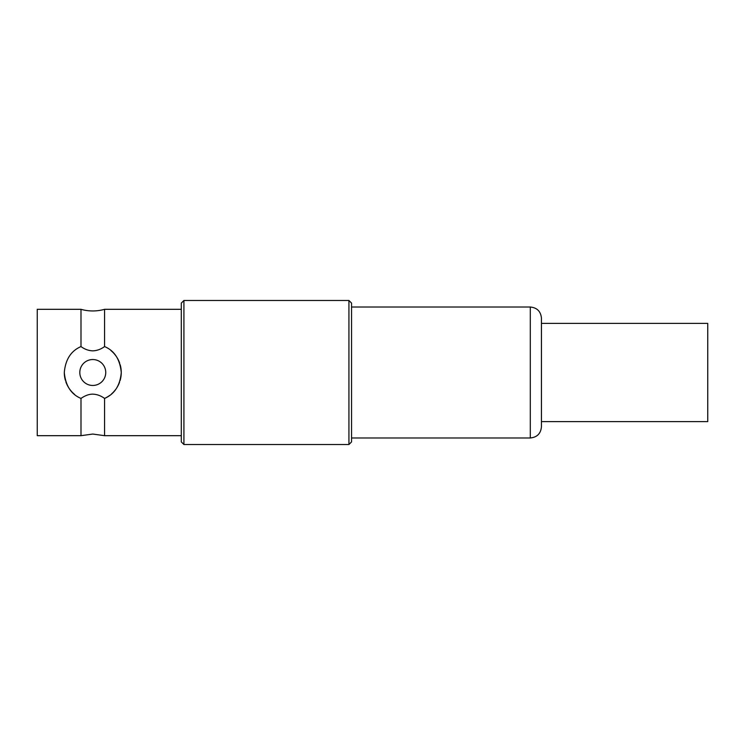 <?xml version="1.0" encoding="UTF-8"?>
<svg xmlns="http://www.w3.org/2000/svg" width="745" height="745" viewBox="0 0 745 745"><rect width="100%" height="100%" fill="white"/><g stroke="black" fill="none" stroke-linecap="round" stroke-linejoin="round"><path stroke-width="1.12" d="M348.93 372.5L348.93 444.523L348.93 300.477L351.547 303.094L351.547 441.906L348.93 444.523L183.922 444.523L181.305 441.906L181.305 309.315L104.561 309.315A43.247 43.247 0 0 1 80.991 309.315L37.25 309.315L37.25 435.685L80.991 435.685L80.991 398.426C85.098 395.567 89.028 394.133 92.771 394.142C96.99 394.31 100.92 395.744 104.561 398.426L104.561 435.685L92.78 434.046L80.991 435.685M104.561 309.315L104.561 346.574C100.938 349.247 97.008 350.681 92.78 350.858C88.562 350.69 84.632 349.256 80.991 346.574L80.991 309.315M104.561 346.574C114.423 350.681 119.992 359.323 121.258 372.5A28.487 28.487 0 0 0 120.178 364.715M119.722 363.271A28.487 28.487 0 0 0 116.555 356.827M116.062 356.101A28.487 28.487 0 0 0 110.949 350.569M183.922 444.523L183.922 300.477L181.305 303.094L181.305 435.685L104.561 435.685M105.743 372.5A12.963 12.963 0 0 1 92.78 385.463A12.963 12.963 0 0 1 79.808 372.5A12.963 12.963 0 0 1 92.78 359.537A12.963 12.963 0 0 1 105.743 372.5A12.963 12.963 0 0 0 92.78 359.537A12.963 12.963 0 0 0 79.808 372.5A12.963 12.963 0 0 0 92.78 385.463A12.963 12.963 0 0 0 105.743 372.5M80.991 398.426C71.129 394.319 65.56 385.677 64.294 372.5A28.487 28.487 0 0 0 65.374 380.285M65.83 381.729A28.487 28.487 0 0 0 68.996 388.173M69.49 388.899A28.487 28.487 0 0 0 74.602 394.431M120.075 380.63A28.487 28.487 0 0 0 121.258 372.5C120.103 385.491 114.534 394.142 104.561 398.426A28.487 28.487 0 0 0 109.645 395.446M111.508 393.956A28.487 28.487 0 0 0 115.587 389.551M116.779 387.838A28.487 28.487 0 0 0 119.526 382.278M64.294 372.5C65.448 359.5 71.017 350.858 80.991 346.574M530.3 307.024L530.3 437.976L351.547 437.976L351.547 307.024L530.3 307.024C537.061 307.685 540.777 311.391 541.438 318.152L541.438 323.395L707.75 323.395L707.75 421.605L541.438 421.605L541.438 426.848L541.438 318.152M348.93 300.477L183.922 300.477M530.3 437.976C537.061 437.315 540.777 433.609 541.438 426.848"/></g></svg>
